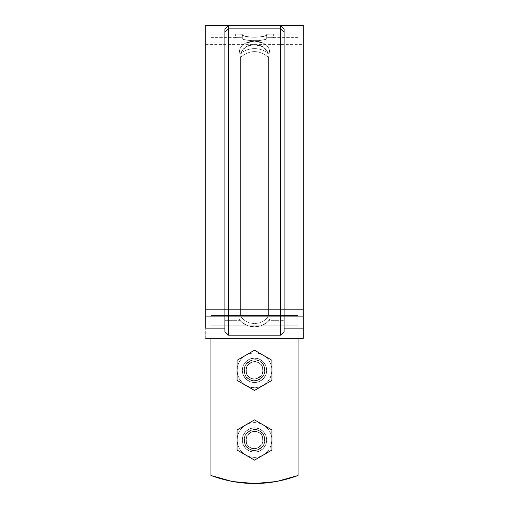 <?xml version="1.0" encoding="UTF-8"?>
<svg xmlns="http://www.w3.org/2000/svg" width="509" height="509" viewBox="0 0 509 509"><rect width="100%" height="100%" fill="white"/><g stroke="black" fill="none" stroke-linecap="round" stroke-linejoin="round"><path stroke-width="0.38" stroke-dasharray="2.54 1.91" d="M254.602 483.55L276.642 481.52L298.045 475.508L298.045 325.849L298.045 338.294L210.955 338.294L298.045 338.294L210.955 338.294L298.045 338.294L298.045 325.849L210.955 325.849L298.045 325.849L298.045 475.508L276.642 481.52L254.5 483.55L232.358 481.52L210.955 475.508L210.955 318.978L238.937 318.978L241.985 322.534L244.937 324.462L248.265 325.849L210.955 325.849L248.265 325.849L244.956 324.475L241.998 322.541L238.937 318.978L210.955 318.978L210.955 325.849L248.265 325.849L254.513 326.823L260.735 325.849L298.045 325.849L298.045 475.508L276.642 481.52L254.5 483.55L232.358 481.52L210.955 475.508L210.955 325.849L210.955 475.508L232.358 481.52L254.5 483.55L276.642 481.52L298.045 475.508L298.045 325.849L260.735 325.849L254.487 326.823L248.265 325.849L210.955 325.849L210.955 475.508L232.123 481.482L254.398 483.55M254.5 358.132L249.836 359.061L245.879 361.708L243.232 365.659L242.309 370.329L243.232 374.993L245.879 378.95L249.836 381.591L254.5 382.52L259.164 381.591L263.121 378.95L265.768 374.993L266.691 370.329L265.768 365.659L263.121 361.708L259.164 359.061L254.5 358.132L249.836 359.061L245.879 361.708L243.232 365.659L242.309 370.329L243.232 374.993L245.879 378.95L249.836 381.591L254.5 382.52L259.164 381.591L263.121 378.95L265.768 374.993L266.691 370.329L265.768 365.659L263.121 361.708L259.164 359.061L254.5 358.132L259.164 359.061L263.121 361.708L265.768 365.659L266.691 370.329L265.768 374.993L263.121 378.95L259.164 381.591L254.5 382.52L249.836 381.591L245.879 378.95L243.232 374.993L242.309 370.329L243.232 365.659L245.879 361.708L249.836 359.061L254.5 358.132L259.164 359.061L263.121 361.708L265.768 365.659L266.691 370.329L265.768 374.993L263.121 378.95L259.164 381.591L254.5 382.52L249.836 381.591L245.879 378.95L243.232 374.993L242.309 370.329L243.232 365.659L245.879 361.708L249.836 359.061L254.5 358.132A12.191 12.191 0 0 0 242.309 370.329A12.191 12.191 0 0 0 254.5 382.52A12.191 12.191 0 0 0 266.691 370.329A12.191 12.191 0 0 0 254.5 358.132A12.191 12.191 0 0 0 242.309 370.329A12.191 12.191 0 0 1 254.5 358.132A12.191 12.191 0 0 1 266.691 370.329A12.191 12.191 0 0 1 254.5 382.52A12.191 12.191 0 0 1 242.309 370.329A12.191 12.191 0 0 1 254.5 358.132A12.191 12.191 0 0 1 266.691 370.329A12.191 12.191 0 0 1 254.5 382.52A12.191 12.191 0 0 1 242.309 370.329A12.191 12.191 0 0 0 254.5 382.52A12.191 12.191 0 0 0 266.691 370.329A12.191 12.191 0 0 0 254.5 358.132M254.5 427.808L249.836 428.737L245.879 431.384L243.232 435.335L242.309 440.005L243.232 444.669L245.879 448.626L249.836 451.267L254.5 452.196L259.164 451.267L263.121 448.626L265.768 444.669L266.691 440.005L265.768 435.335L263.121 431.384L259.164 428.737L254.5 427.808L249.836 428.737L245.879 431.384L243.232 435.335L242.309 440.005L243.232 444.669L245.879 448.626L249.836 451.267L254.5 452.196L259.164 451.267L263.121 448.626L265.768 444.669L266.691 440.005L265.768 435.335L263.121 431.384L259.164 428.737L254.5 427.808L259.164 428.737L263.121 431.384L265.768 435.335L266.691 440.005L265.768 444.669L263.121 448.626L259.164 451.267L254.5 452.196L249.836 451.267L245.879 448.626L243.232 444.669L242.309 440.005L243.232 435.335L245.879 431.384L249.836 428.737L254.5 427.808L259.164 428.737L263.121 431.384L265.768 435.335L266.691 440.005L265.768 444.669L263.121 448.626L259.164 451.267L254.5 452.196L249.836 451.267L245.879 448.626L243.232 444.669L242.309 440.005L243.232 435.335L245.879 431.384L249.836 428.737L254.5 427.808A12.191 12.191 0 0 0 242.309 440.005A12.191 12.191 0 0 0 254.5 452.196A12.191 12.191 0 0 0 266.691 440.005A12.191 12.191 0 0 0 254.5 427.808A12.191 12.191 0 0 0 242.309 440.005A12.191 12.191 0 0 1 254.5 427.808A12.191 12.191 0 0 1 266.691 440.005A12.191 12.191 0 0 1 254.5 452.196A12.191 12.191 0 0 1 242.309 440.005A12.191 12.191 0 0 1 254.5 427.808A12.191 12.191 0 0 1 266.691 440.005A12.191 12.191 0 0 1 254.5 452.196A12.191 12.191 0 0 1 242.309 440.005A12.191 12.191 0 0 0 254.5 452.196A12.191 12.191 0 0 0 266.691 440.005A12.191 12.191 0 0 0 254.5 427.808M240.572 57.326L241.648 51.549L245.732 46.981L249.334 45.409L254.487 44.614L259.647 45.403L263.268 46.981L267.352 51.549L268.428 57.326L268.415 315.535L298.045 315.535L298.045 37.641L298.045 315.535L298.045 37.641L298.045 315.535L268.415 315.535L268.428 57.326L267.352 51.549L263.268 46.981L259.647 45.403L254.487 44.614L249.334 45.409L245.732 46.981L241.648 51.549L240.572 57.326L240.585 315.535L210.955 315.535L210.955 37.641L210.955 315.535L210.955 37.641L210.955 315.535L240.585 315.535L240.572 57.32C249.855 49.71 259.145 49.71 268.428 57.32L268.415 315.535L267.352 317.527L264.184 320.587L259.622 322.859L254.487 323.673L249.372 322.859L244.81 320.587L241.654 317.533L240.585 315.535L240.572 57.32C249.855 49.71 259.145 49.71 268.428 57.32L268.415 315.535L267.346 317.533L264.19 320.587L259.628 322.859L254.513 323.673L249.378 322.859L244.816 320.587L240.846 316.274L240.572 57.32L241.648 51.549L243.162 49.08L246.611 46.51L254.519 44.614L263.357 47.038C261.359 45.67 258.413 44.856 254.519 44.614L262.389 46.51L264.718 47.98L267.352 51.549L268.428 57.326C259.145 49.704 249.855 49.704 240.572 57.326L241.648 51.549L243.162 49.08L245.726 46.987L249.34 45.409L254.487 44.614L259.647 45.403L263.357 47.038C261.359 45.67 258.413 44.856 254.519 44.614L245.732 46.987C251.58 43.838 257.42 43.838 263.268 46.987L265.838 49.08L267.352 51.549L268.428 57.326C259.145 49.704 249.855 49.704 240.572 57.326M238.059 37.685L242.309 37.761L242.309 38.735L243.232 39.397L245.853 40.084L254.487 40.815L263.14 40.084L265.768 39.397L266.691 38.735L266.691 37.761L273.664 37.641L266.691 37.761L266.691 38.735L265.768 39.397L259.196 40.612L249.824 40.612L243.232 39.397L242.309 38.735L242.309 37.761L235.336 37.641L238.059 37.685L238.059 34.198L235.336 34.16L240.948 34.218L235.336 34.16L238.059 34.198L238.059 37.685L235.336 37.641L240.948 37.704L240.948 34.218L241.928 34.237L238.059 34.198L238.059 37.685L238.059 34.198L242.309 34.275L241.928 34.237L242.309 34.275L242.309 37.761L240.948 37.704L240.948 34.218L240.948 37.704L242.309 37.761L242.309 38.735L242.309 35.223L243.232 35.872L242.309 35.223L242.309 34.275L242.309 38.735L243.232 39.397L249.824 40.612L254.513 40.815L259.196 40.612L265.768 39.397L266.691 38.735L266.691 35.223L263.134 36.54L254.487 37.252L249.804 37.055L243.232 35.872L249.824 37.055L259.196 37.055L265.768 35.872L266.691 35.223L266.691 34.275L266.691 35.223L265.768 35.872L263.134 36.54L254.487 37.252L245.86 36.54L242.309 35.223L245.866 36.54L254.513 37.252L263.14 36.54L266.691 35.223L266.691 38.735L266.691 34.275L267.072 34.237L266.691 34.275L266.691 35.223L266.691 34.275L273.664 34.16L268.052 34.218L268.052 37.704L266.691 37.761L266.691 34.275L266.691 37.761L270.941 37.685L270.941 34.198L268.052 34.218L268.052 37.704L268.052 34.218L273.664 34.16L270.941 34.198L270.941 37.685L270.941 34.198L270.941 37.685L273.664 37.641L268.052 37.704L268.052 34.218L266.691 34.275L266.691 38.735L266.691 35.223L266.691 38.735L265.768 39.397L259.176 40.612L254.487 40.815L249.804 40.612L243.232 39.397L242.309 38.735L242.309 34.275L240.948 34.218L240.948 37.704L238.059 37.685L238.059 34.198L235.336 34.16L242.309 34.275L241.928 34.237L242.309 34.275L242.309 35.223L242.309 34.275L242.309 35.223L243.232 35.872L242.309 35.223L245.853 36.54L254.487 37.252L249.824 37.055L243.232 35.872L249.804 37.055L254.487 37.252L259.176 37.055L265.768 35.872L259.196 37.055L254.513 37.252L263.134 36.54L265.768 35.872L266.691 35.223L265.768 35.872L266.691 35.223L266.691 34.275L273.664 34.16L266.691 34.275L266.691 35.223L266.691 34.275L268.052 34.218L268.052 37.704L266.691 37.761L266.691 34.275L266.691 38.735L266.691 35.223L266.691 38.735L263.147 40.084L259.196 40.612L249.824 40.612L243.232 39.397L242.309 38.735L242.309 34.275L242.309 37.761L240.948 37.704L240.948 34.218L240.948 37.704L238.059 37.685L238.059 34.198L235.336 34.16L238.059 34.198L238.059 37.685L236.1 37.66L240.948 37.704L240.948 34.218L238.059 34.198L238.059 37.685L235.336 37.641L242.309 37.761L242.309 34.275L240.948 34.218L240.948 37.704L238.059 37.685M210.955 475.508L210.955 37.641L210.955 475.508C239.987 486.178 269.013 486.178 298.045 475.508L298.045 34.16L298.045 475.508C269.013 486.178 239.987 486.178 210.955 475.508M210.955 325.849L210.955 34.16L210.955 325.849L210.955 315.535L240.585 315.535C240.579 316.496 241.991 318.182 244.816 320.587L249.378 322.859L254.513 323.673L259.628 322.859L264.19 320.587C267.009 318.182 268.421 316.496 268.415 315.535L298.045 315.535L298.045 325.849L298.045 318.978L270.063 318.978L267.015 322.534L264.063 324.462L260.735 325.849L298.045 325.849L260.735 325.849L264.044 324.475L267.002 322.541L270.063 318.978L298.045 318.978L298.045 34.16L298.045 318.978L298.045 34.16L298.045 318.978L270.063 318.978L270.056 280.026L270.056 204.204L270.063 318.978L298.045 318.978L298.045 325.849L210.955 325.849L298.045 325.849L298.045 315.535L268.415 315.535C268.421 316.496 267.009 318.182 264.184 320.587L259.622 322.859L254.487 323.673L249.372 322.859L244.81 320.587C241.991 318.182 240.579 316.496 240.585 315.535L210.955 315.535L210.955 325.849L248.265 325.849L244.956 324.475L241.998 322.541L238.937 318.978L210.955 318.978L210.955 34.16L210.955 318.978L210.955 34.16L210.955 318.978L238.937 318.978L238.918 54.361L238.944 204.192L238.918 54.361L240.28 48.075L238.918 54.361L239.255 51.072L240.273 48.081L242.176 45.447L245.306 43.271L242.169 45.447L240.273 48.081L242.169 45.447L245.306 43.271L254.494 41.127L245.306 43.271L249.219 41.821L254.506 41.127L263.694 43.271L254.506 41.127L259.787 41.821L263.694 43.271L266.831 45.447L268.727 48.081L266.824 45.447L263.694 43.271C257.567 40.427 251.433 40.427 245.306 43.271L254.5 41.127L263.694 43.271L254.5 41.127L259.781 41.821L263.694 43.271L266.824 45.447L268.72 48.075L270.082 54.361L270.056 204.192L270.082 54.361L268.72 48.075L269.738 51.065L270.082 54.361C259.692 46.694 249.308 46.694 238.918 54.361C249.308 46.694 259.692 46.694 270.082 54.361L270.063 318.978L267.015 322.534L264.063 324.462L260.735 325.849C256.593 327.141 252.432 327.141 248.265 325.849L244.937 324.462L241.985 322.534L238.937 318.978L238.918 54.361C249.308 46.694 259.692 46.694 270.082 54.361L270.063 318.978L267.002 322.541L264.044 324.475L260.735 325.849C256.568 327.141 252.407 327.141 248.265 325.849L254.513 326.823L260.735 325.849L298.045 325.849L298.045 318.978L284.111 318.978L284.111 320.683L268.956 320.683L265.354 323.718L260.735 325.849L267.015 322.534L270.063 318.978L284.111 318.978L284.111 320.683L268.956 320.683L270.063 318.978L298.045 318.978L298.045 325.849L260.735 325.849L298.045 325.849L260.735 325.849L254.487 326.823L248.265 325.849L210.955 325.849L210.955 318.978L238.937 318.978L241.998 322.541L248.265 325.849L243.633 323.705L240.044 320.683L224.889 320.683L224.889 318.978L238.937 318.978L210.955 318.978L210.955 34.16L210.955 318.978L210.955 34.16L210.955 318.978L224.889 318.978L210.955 318.978L210.955 325.849L248.265 325.849L210.955 325.849L210.955 338.294L210.955 37.641L210.955 338.294L298.045 338.294L298.045 34.16L298.045 318.978L298.045 34.16L298.045 318.978L270.063 318.978L270.082 54.361C259.692 46.694 249.308 46.694 238.918 54.361L239.262 51.065L240.28 48.075L242.176 45.447L245.306 43.271L249.213 41.821L254.5 41.127L263.77 43.31L254.5 41.127L245.306 43.271C251.433 40.427 257.567 40.427 263.694 43.271L266.831 45.447L268.727 48.081L269.745 51.072L270.082 54.361L268.72 48.075L266.824 45.447L263.694 43.271L254.506 41.127L263.694 43.271L266.831 45.447L268.727 48.081L270.082 54.361L270.063 318.978L298.045 318.978L298.045 34.16L298.045 338.294L210.955 338.294L210.955 34.16L210.955 338.294L210.955 325.849L210.955 338.294L210.955 325.849L298.045 325.849L298.045 37.641L298.045 338.294L298.045 325.849L210.955 325.849L298.045 325.849L298.045 338.294L298.045 315.535L210.955 315.535L210.955 37.641L210.955 315.535L210.955 37.641L210.955 315.535L298.045 315.535L298.045 37.641L298.045 325.849L210.955 325.849L210.955 315.535L298.045 315.535L210.955 315.535L210.955 325.849M245.643 47.038L249.34 45.409L254.487 44.614L259.647 45.403L263.268 46.981C257.42 43.838 251.58 43.838 245.732 46.987L245.643 47.038C247.641 45.67 250.587 44.856 254.481 44.614C250.587 44.856 247.641 45.67 245.643 47.038M245.23 43.31L254.5 41.127L263.694 43.271L254.5 41.127L259.787 41.821L263.694 43.271L266.824 45.447L268.72 48.075L269.738 51.065L270.082 54.361L270.063 318.978L267.015 322.534L264.063 324.462L260.735 325.849C256.593 327.141 252.432 327.141 248.265 325.849L244.956 324.475L241.998 322.541L238.937 318.978L238.944 204.204L238.937 318.978L240.044 320.683L224.889 320.683L224.889 318.978L238.937 318.978L238.918 54.361L238.944 204.192L238.918 54.361L240.28 48.075L238.918 54.361C249.308 46.694 259.692 46.694 270.082 54.361C259.692 46.694 249.308 46.694 238.918 54.361L239.255 51.072L240.273 48.081L242.176 45.447L245.306 43.271L242.169 45.447L240.273 48.081L242.169 45.447L245.306 43.271L254.494 41.127L263.694 43.271C257.567 40.427 251.433 40.427 245.306 43.271L254.5 41.127L259.781 41.821L263.77 43.31L254.5 41.127L249.219 41.821L254.494 41.127L245.306 43.271L249.219 41.821L245.306 43.271C251.433 40.427 257.567 40.427 263.694 43.271L266.831 45.447L268.727 48.081L269.745 51.072L270.082 54.361C259.692 46.694 249.308 46.694 238.918 54.361L239.262 51.065L240.28 48.075L242.176 45.447L245.306 43.271L254.5 41.127L245.23 43.31M303.275 338.294L205.725 338.294L303.275 338.294L205.725 338.294L303.275 338.294L303.275 44.614L303.275 338.294L303.275 328.14L303.275 338.294L205.725 338.294L205.725 25.45L205.725 338.294L303.275 338.294L303.275 316.299L205.725 316.299L303.275 316.299L205.725 316.299L303.275 316.299L303.275 338.294M303.275 25.45L303.275 328.14L303.275 25.45L303.275 328.14L284.111 328.14L284.111 28.937L284.111 331.658L284.111 328.14L284.111 331.658L280.631 335.17L228.369 335.17L224.889 331.658L224.889 28.937L224.889 328.14L205.725 328.14L224.889 328.14L224.889 28.937L228.121 25.698L280.879 25.698L284.111 28.937L280.879 25.698L228.121 25.698L224.889 28.937L224.889 331.658L224.889 28.937L228.369 25.45L280.879 25.698L228.121 25.698L228.369 335.17L224.889 331.658L224.889 32.118L228.369 28.86L228.369 335.17L280.631 335.17L280.631 28.86L228.369 28.86L228.369 25.45L280.631 25.45L228.369 25.45L280.631 25.45L280.631 335.17L284.111 331.658L284.111 28.937L284.111 331.658L284.111 328.14L303.275 328.14M205.725 25.45L205.725 328.14M280.631 28.86L228.369 28.86L224.889 32.118L224.889 28.937L228.121 25.698L280.879 25.698L228.369 25.45L224.889 28.937L228.369 25.45L280.631 25.45L280.631 28.86L284.111 32.118L280.631 28.86M280.631 25.45L284.111 28.937L280.631 25.45L284.111 28.937L280.631 25.45L228.369 25.45M270.082 54.361L270.063 318.978L268.956 320.683L265.354 323.718L260.735 325.849C256.581 327.141 252.419 327.141 248.265 325.849L243.633 323.705L240.044 320.683L238.937 318.978L238.918 54.361C249.308 46.694 259.692 46.694 270.082 54.361M242.309 38.735L242.309 34.275L242.309 38.735L243.232 39.397L249.804 40.612L254.487 40.815L259.176 40.612L265.768 39.397L266.691 38.735L266.691 35.223L263.147 36.54L254.513 37.252L245.866 36.54L242.309 35.223L242.309 38.735L242.309 37.761L240.948 37.704L242.309 37.761L242.309 38.735L243.232 39.397L242.309 38.735M266.691 37.761L266.691 34.275L266.691 38.735L266.691 37.761L268.052 37.704L268.052 34.218L266.691 34.275L266.691 37.761L270.941 37.685L270.941 34.198L268.052 34.218L268.052 37.704L268.052 34.218L273.664 34.16L270.941 34.198L270.941 37.685L270.941 34.198L270.941 37.685L273.664 37.641L266.691 37.761L266.691 38.735L265.768 39.397L263.14 40.084L254.487 40.815L249.804 40.612L243.232 39.397L249.824 40.612L259.196 40.612L265.768 39.397L266.691 38.735L266.691 37.761M298.045 338.294L298.045 325.849L298.045 338.294L210.955 338.294L298.045 338.294M205.725 309.389L303.275 309.389L303.275 44.614L303.275 316.299L303.275 309.389L205.725 309.389L205.725 44.614L205.725 309.389L205.725 44.614L205.725 309.389L303.275 309.389L205.725 309.389L205.725 316.299L205.725 309.389M254.5 460.117L237.079 450.058L237.079 429.946L254.5 419.887L271.921 429.946L271.921 450.058L254.5 460.117L237.079 450.058L237.079 429.946L254.5 419.887L271.921 429.946L271.921 450.058L254.5 460.117M259.724 430.951L255.862 429.641L251.796 429.908L248.137 431.708L245.446 434.775L244.135 438.637L244.403 442.709L246.21 446.368L249.276 449.053L253.138 450.363L257.204 450.096L260.863 448.295L263.554 445.229L264.865 441.367L264.597 437.295L262.79 433.643L259.724 430.951C264.305 432.904 265.577 437.664 263.554 445.229C258.018 450.764 253.259 452.037 249.276 449.053C244.695 447.099 243.423 442.34 245.446 434.775C250.982 429.24 255.741 427.967 259.724 430.951A10.454 10.454 0 0 0 245.446 434.775A10.454 10.454 0 0 0 249.276 449.053A10.454 10.454 0 0 0 263.554 445.229A10.454 10.454 0 0 0 259.724 430.951L262.79 433.643L264.597 437.295L264.865 441.367L263.554 445.229L260.863 448.295L257.204 450.096L253.138 450.363L249.276 449.053C253.259 452.037 258.018 450.764 263.554 445.229C265.577 437.664 264.305 432.904 259.724 430.951C255.741 427.967 250.982 429.24 245.446 434.775C243.423 442.34 244.695 447.099 249.276 449.053L246.21 446.368L244.403 442.709L244.135 438.637L245.446 434.775L248.137 431.708L251.796 429.908L255.862 429.641L259.724 430.951L255.862 429.641L251.796 429.908L248.137 431.708L245.446 434.775L244.135 438.637L244.403 442.709L246.21 446.368L249.276 449.053L253.138 450.363L257.204 450.096L260.863 448.295L263.554 445.229L264.865 441.367L264.597 437.295L262.79 433.643L259.724 430.951A10.454 10.454 0 0 0 245.446 434.775A10.454 10.454 0 0 0 249.276 449.053A10.454 10.454 0 0 0 263.554 445.229A10.454 10.454 0 0 0 259.724 430.951M250.148 447.545L253.361 448.639L256.752 448.416L259.8 446.915L262.04 444.357L263.134 441.138L262.911 437.746L261.41 434.699L258.852 432.459L255.639 431.365L252.248 431.587L249.2 433.095L246.96 435.647L245.866 438.866L246.089 442.257L247.59 445.305L250.148 447.545C253.463 450.032 257.427 448.97 262.04 444.357C263.732 438.058 262.669 434.088 258.852 432.459C255.537 429.971 251.573 431.034 246.96 435.647C245.268 441.952 246.331 445.916 250.148 447.545M254.5 390.441L237.079 380.382L237.079 360.27L254.5 350.211L271.921 360.27L271.921 380.382L254.5 390.441L237.079 380.382L237.079 360.27L254.5 350.211L271.921 360.27L271.921 380.382L254.5 390.441M259.724 361.275L255.862 359.965L251.796 360.232L248.137 362.033L245.446 365.099L244.135 368.961L244.403 373.033L246.21 376.692L249.276 379.377L253.138 380.687L257.204 380.42L260.863 378.62L263.554 375.553L264.865 371.691L264.597 367.625L262.79 363.967L259.724 361.275C264.305 363.235 265.577 367.988 263.554 375.553C258.018 381.088 253.259 382.361 249.276 379.377C244.695 377.423 243.423 372.664 245.446 365.099C250.982 359.564 255.741 358.291 259.724 361.275A10.454 10.454 0 0 0 245.446 365.099A10.454 10.454 0 0 0 249.276 379.377A10.454 10.454 0 0 0 263.554 375.553A10.454 10.454 0 0 0 259.724 361.275L262.79 363.967L264.597 367.625L264.865 371.691L263.554 375.553L260.863 378.62L257.204 380.42L253.138 380.687L249.276 379.377C253.259 382.361 258.018 381.088 263.554 375.553C265.577 367.988 264.305 363.235 259.724 361.275C255.741 358.291 250.982 359.564 245.446 365.099C243.423 372.664 244.695 377.423 249.276 379.377L246.21 376.692L244.403 373.033L244.135 368.961L245.446 365.099L248.137 362.033L251.796 360.232L255.862 359.965L259.724 361.275L255.862 359.965L251.796 360.232L248.137 362.033L245.446 365.099L244.135 368.961L244.403 373.033L246.21 376.692L249.276 379.377L253.138 380.687L257.204 380.42L260.863 378.62L263.554 375.553L264.865 371.691L264.597 367.625L262.79 363.967L259.724 361.275A10.454 10.454 0 0 0 245.446 365.099A10.454 10.454 0 0 0 249.276 379.377A10.454 10.454 0 0 0 263.554 375.553A10.454 10.454 0 0 0 259.724 361.275M250.148 377.869L253.361 378.963L256.752 378.741L259.8 377.239L262.04 374.681L263.134 371.462L262.911 368.071L261.41 365.023L258.852 362.783L255.639 361.689L252.248 361.912L249.2 363.42L246.96 365.971L245.866 369.19L246.089 372.582L247.59 375.629L250.148 377.869C253.463 380.357 257.427 379.294 262.04 374.681C263.732 368.382 262.669 364.412 258.852 362.783C255.537 360.296 251.573 361.358 246.96 365.971C245.268 372.276 246.331 376.24 250.148 377.869M254.36 350.294A20.029 20.029 0 0 1 254.64 350.294L263.21 355.244A17.421 17.421 0 0 0 245.79 355.244L254.36 350.294A20.029 20.029 0 0 1 254.64 350.294L245.79 355.244A17.421 17.421 0 0 0 245.79 385.415A17.421 17.421 0 0 0 263.21 385.415L254.64 390.358A20.029 20.029 0 0 1 254.36 390.358L237.226 380.465A20.029 20.029 0 0 1 237.079 380.217L237.079 360.436A20.029 20.029 0 0 1 237.226 360.187L237.079 360.436A20.029 20.029 0 0 1 237.226 360.187L237.226 380.465A20.029 20.029 0 0 1 237.079 380.217L254.64 390.358A20.029 20.029 0 0 1 254.36 390.358L271.774 380.465L263.21 385.415L266.818 382.647L269.585 379.04L271.322 374.834L271.921 370.329A17.421 17.421 0 0 0 263.21 355.244L271.774 360.187A20.029 20.029 0 0 1 271.921 360.436L271.921 370.329L271.322 365.818L269.585 361.619L266.818 358.012L263.21 355.244L259.011 353.5L254.5 352.909L249.989 353.5L245.79 355.244L242.182 358.012L239.415 361.619L237.678 365.818L237.079 370.329L237.678 374.834L239.415 379.04L242.182 382.647L245.79 385.415L249.989 387.152L254.5 387.743L259.011 387.152L263.21 385.415A17.421 17.421 0 0 0 271.921 370.329L271.921 380.217A20.029 20.029 0 0 1 271.774 380.465L271.921 380.217A20.029 20.029 0 0 1 271.774 380.465L271.774 360.187A20.029 20.029 0 0 1 271.921 360.436L254.64 350.294L237.226 360.187L254.36 350.294M271.921 360.436L271.921 380.217L271.921 360.436M271.774 380.465L254.64 390.358L271.774 380.465M254.36 390.358L237.226 380.465L254.36 390.358M237.079 380.217L237.079 360.436L237.079 380.217M254.64 350.294L271.774 360.187L254.64 350.294M258.782 362.911A8.564 8.564 0 0 1 261.919 374.611A8.564 8.564 0 0 1 250.218 377.742A8.564 8.564 0 0 1 247.081 366.047A8.564 8.564 0 0 1 258.782 362.911M250.218 377.742C253.482 380.191 257.382 379.148 261.919 374.611C263.579 368.414 262.529 364.514 258.782 362.911C255.518 360.461 251.618 361.511 247.081 366.047C245.421 372.244 246.471 376.145 250.218 377.742C253.482 380.191 257.382 379.148 261.919 374.611C263.579 368.414 262.529 364.514 258.782 362.911C255.518 360.461 251.618 361.511 247.081 366.047C245.421 372.244 246.471 376.145 250.218 377.742C253.482 380.191 257.382 379.148 261.919 374.611C263.579 368.414 262.529 364.514 258.782 362.911C255.518 360.461 251.618 361.511 247.081 366.047C245.421 372.244 246.471 376.145 250.218 377.742M249.276 379.377C253.259 382.361 258.018 381.088 263.554 375.553C265.577 367.988 264.305 363.235 259.724 361.275C255.741 358.291 250.982 359.564 245.446 365.099C243.423 372.664 244.695 377.423 249.276 379.377M254.36 419.97A20.029 20.029 0 0 1 254.64 419.97L263.21 424.92A17.421 17.421 0 0 0 245.79 424.92L254.36 419.97A20.029 20.029 0 0 1 254.64 419.97L245.79 424.92A17.421 17.421 0 0 0 245.79 455.091A17.421 17.421 0 0 0 263.21 455.091L254.64 460.034A20.029 20.029 0 0 1 254.36 460.034L237.226 450.141A20.029 20.029 0 0 1 237.079 449.892L237.079 430.111A20.029 20.029 0 0 1 237.226 429.863L237.079 430.111A20.029 20.029 0 0 1 237.226 429.863L237.226 450.141A20.029 20.029 0 0 1 237.079 449.892L254.64 460.034A20.029 20.029 0 0 1 254.36 460.034L271.774 450.141L263.21 455.091L266.818 452.323L269.585 448.715L271.322 444.51L271.921 440.005A17.421 17.421 0 0 0 263.21 424.92L271.774 429.863A20.029 20.029 0 0 1 271.921 430.111L271.921 440.005L271.322 435.494L269.585 431.295L266.818 427.687L263.21 424.92L259.011 423.176L254.5 422.585L249.989 423.176L245.79 424.92L242.182 427.687L239.415 431.295L237.678 435.494L237.079 440.005L237.678 444.51L239.415 448.715L242.182 452.323L245.79 455.091L249.989 456.827L254.5 457.419L259.011 456.827L263.21 455.091A17.421 17.421 0 0 0 271.921 440.005L271.921 449.892A20.029 20.029 0 0 1 271.774 450.141L271.921 449.892A20.029 20.029 0 0 1 271.774 450.141L271.774 429.863A20.029 20.029 0 0 1 271.921 430.111L254.64 419.97L237.226 429.863L254.36 419.97M271.921 430.111L271.921 449.892L271.921 430.111M271.774 450.141L254.64 460.034L271.774 450.141M254.36 460.034L237.226 450.141L254.36 460.034M237.079 449.892L237.079 430.111L237.079 449.892M254.64 419.97L271.774 429.863L254.64 419.97M258.782 432.586A8.564 8.564 0 0 1 261.919 444.287A8.564 8.564 0 0 1 250.218 447.417A8.564 8.564 0 0 1 247.081 435.723A8.564 8.564 0 0 1 258.782 432.586M250.218 447.417C253.482 449.867 257.382 448.823 261.919 444.287C263.579 438.09 262.529 434.19 258.782 432.586C255.518 430.137 251.618 431.187 247.081 435.723C245.421 441.92 246.471 445.814 250.218 447.417C253.482 449.867 257.382 448.823 261.919 444.287C263.579 438.09 262.529 434.19 258.782 432.586C255.518 430.137 251.618 431.187 247.081 435.723C245.421 441.92 246.471 445.814 250.218 447.417C253.482 449.867 257.382 448.823 261.919 444.287C263.579 438.09 262.529 434.19 258.782 432.586C255.518 430.137 251.618 431.187 247.081 435.723C245.421 441.92 246.471 445.814 250.218 447.417M249.276 449.053C253.259 452.037 258.018 450.764 263.554 445.229C265.577 437.664 264.305 432.904 259.724 430.951C255.741 427.967 250.982 429.24 245.446 434.775C243.423 442.34 244.695 447.099 249.276 449.053M298.045 37.641L273.664 37.641L273.664 34.16L273.664 37.641L298.045 37.641M210.955 37.641L235.336 37.641L235.336 34.16L235.336 37.641L210.955 37.641M298.045 34.16L273.664 34.16L298.045 34.16M210.955 34.16L235.336 34.16L210.955 34.16M205.725 44.614L303.275 44.614"/><path stroke-width="0.76" d="M210.955 338.294L210.955 475.508L232.358 481.52L254.5 483.55L276.642 481.52L298.045 475.508L298.045 338.294L298.045 475.508C269.013 486.178 239.987 486.178 210.955 475.508L210.955 338.294M303.275 328.14L303.275 25.45L303.275 328.14L284.111 328.14L303.275 328.14L303.275 338.294L205.725 338.294L303.275 338.294L303.275 25.45L228.369 25.45L228.369 28.86L228.369 25.45L224.889 28.937L224.889 331.658L228.369 335.17L280.631 335.17L284.111 331.658L284.111 32.118L284.111 331.658L280.631 335.17L228.369 335.17L228.369 28.86L224.889 32.118L224.889 331.658L228.369 335.17L228.369 28.86L224.889 32.118L224.889 28.937L228.369 25.45L205.725 25.45L205.725 328.14L224.889 328.14L205.725 328.14L205.725 25.45L205.725 328.14M280.631 25.45L284.111 28.937L280.631 25.45L280.631 28.86L284.111 32.118L284.111 28.937L284.111 32.118L280.631 28.86L280.631 335.17L280.631 28.86L228.369 28.86L280.631 28.86L280.631 25.45L228.369 25.45M254.5 460.117L237.079 450.058L237.079 429.946L254.5 419.887L271.921 429.946L271.921 450.058L254.5 460.117L237.079 450.058L237.079 429.946L254.5 419.887L271.921 429.946L271.921 450.058L254.5 460.117M254.5 390.441L237.079 380.382L237.079 360.27L254.5 350.211L271.921 360.27L271.921 380.382L254.5 390.441L237.079 380.382L237.079 360.27L254.5 350.211L271.921 360.27L271.921 380.382L254.5 390.441"/></g></svg>
